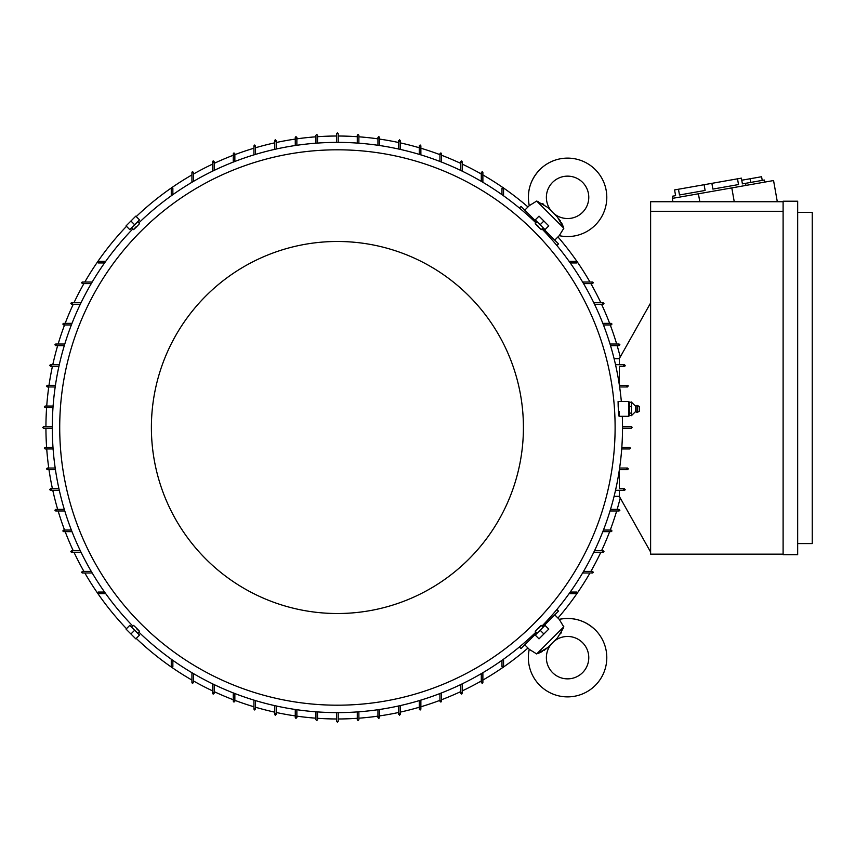 <?xml version="1.0" encoding="UTF-8"?>
<svg xmlns="http://www.w3.org/2000/svg" width="855" height="855" viewBox="0 0 855 855"><rect width="100%" height="100%" fill="white"/><g stroke="black" fill="none" stroke-linecap="round" stroke-linejoin="round"><path stroke-width="1.28" d="M543.887 650.591L547.745 647.566L536.673 653.936L529.256 649.319A39.212 39.212 0 0 0 595.304 685.389A39.212 39.212 0 0 0 559.234 619.341L563.456 626.352M552.587 672.65A21.193 21.193 0 0 1 551.667 643.655L553.559 641.763A21.193 21.193 0 0 1 582.565 642.671A21.193 21.193 0 0 1 582.565 672.65A21.193 21.193 0 0 1 552.587 672.65M538.073 653.412L540.446 652.408M541.183 652.066L542.198 651.553M557.449 637.862L548.151 647.149M560.549 633.897L561.361 632.476M563.295 628.211L557.481 637.841M529.256 649.319L524.778 644.852L536.769 632.86M536.673 653.936L563.84 626.768M542.765 626.865L554.756 614.873L559.234 619.341C573.053 616.754 585.077 620.281 595.304 629.932M532.27 637.349L531.383 636.462M546.366 621.478L547.264 622.365M524.778 644.852L521.026 648.592L519.402 646.968M556.883 609.497L558.507 611.122L554.756 614.873M503.552 659.205L503.552 666.772L502.751 667.573M503.21 667.434L502.302 666.12M576.024 592.397L577.339 593.295M577.478 592.846L576.687 593.637L569.12 593.637M570.242 592.055L576.687 592.055M501.96 666.772L501.96 660.338M482.883 672.714L482.883 682.675L482.081 683.466M482.477 683.369L481.696 681.98M338.206 712.621L338.206 721.364L337.404 722.154L336.613 721.364L336.613 712.621M317.536 711.926L317.536 719.771L316.735 720.562L315.944 719.771L315.944 711.809M358.876 711.809L358.876 719.771L358.074 720.562L357.283 719.771L357.283 711.926M379.535 709.49L379.535 717.655L378.744 718.446M378.861 718.435L378.637 716.864M400.204 705.621L400.204 714.47L399.413 715.272M399.584 715.25L399.242 713.701M420.874 700.127L420.874 709.169L420.083 709.971M420.307 709.939L419.858 708.41M441.543 692.924L441.543 701.228L440.752 702.019M441.03 701.966L440.464 700.48M462.213 683.85L462.213 693.277L461.422 694.068M461.753 693.993L461.08 692.55M481.29 682.675L481.29 673.655M460.621 693.277L460.621 684.62M439.951 701.228L439.951 693.533M419.281 709.169L419.281 700.608M398.622 714.47L398.622 705.973M377.953 717.655L377.953 709.725M172.507 666.12L171.609 667.434M172.058 667.573L171.267 666.772L171.267 659.205M193.123 681.98L192.332 683.369M192.728 683.466L191.937 682.675L191.937 672.714M213.729 692.55L213.055 693.993M213.397 694.068L212.606 693.277L212.606 683.85M234.345 700.48L233.789 701.966M234.067 702.019L233.265 701.228L233.265 692.924M254.961 708.41L254.512 709.939M254.737 709.971L253.935 709.169L253.935 700.127M275.567 713.701L275.235 715.25M275.406 715.272L274.605 714.47L274.605 705.621M296.183 716.864L295.958 718.435M296.065 718.446L295.274 717.655L295.274 709.49M296.867 709.725L296.867 717.655M276.197 705.973L276.197 714.47M255.527 700.608L255.527 709.169M234.858 693.533L234.858 701.228M214.188 684.62L214.188 693.277M193.519 673.655L193.519 682.675M172.86 660.338L172.86 666.772M105.699 593.637L98.133 593.637L97.331 592.846M97.481 593.295L98.785 592.397M98.133 592.055L104.567 592.055M591.895 571.792L593.274 572.572M593.381 572.177L592.579 572.978L582.618 572.978M602.465 551.176L603.897 551.849M603.972 551.507L603.181 552.309L593.755 552.309M610.385 530.56L611.87 531.126M611.923 530.837L611.133 531.639L602.828 531.639M618.315 509.954L619.843 510.392M619.875 510.179L619.084 510.969L610.032 510.969M619.341 496.338L614.093 496.338M650.612 552.041L619.341 496.392L619.341 490.3M783.105 554.158L650.612 554.158L650.612 201.737L783.105 201.737M783.105 211.281L650.612 211.281M783.105 554.692L783.105 201.203L797.672 201.203L797.672 554.692L783.105 554.692M797.672 543.566L812.25 543.566L812.25 212.339L797.672 212.339M775.421 201.737L777.248 201.417L773.561 180.544L672.308 198.392L672.906 201.737M672.832 198.296L672.468 196.212L675.6 195.656L674.584 189.917L737.502 178.823L741.392 178.139L742.407 183.878L745.539 183.333L745.902 185.417M737.502 178.823L738.517 184.562L712.888 189.083L711.873 183.344M704.103 184.712L705.119 190.451L679.479 194.972L678.475 189.233M738.517 184.562L712.888 189.083M745.539 183.333L764.327 180.02L764.691 182.104M743.968 183.601L742.407 183.878M741.755 180.223L761.591 176.729L762.233 180.384M750.113 178.759L750.754 182.404M698.407 193.786L699.807 201.737M731.805 187.897L734.253 201.737M619.341 364.7L619.341 358.608L650.612 302.959M623.605 365.662L625.165 365.384M625.176 365.459L624.952 366.047M619.341 366.293L624.374 366.293L619.341 366.293L619.341 385.039M619.394 385.37L627.848 385.423M628.275 385.819L627.559 385.37M627.559 386.962L619.629 386.962L627.559 386.962M622.526 426.709L631.364 426.709M631.984 427.147L631.268 428.291L622.526 428.291M629.675 447.379L621.831 447.379L629.675 447.379L630.477 448.17L629.675 448.961L621.713 448.961M619.629 468.038L627.559 468.038L619.629 468.038M628.35 468.839L627.559 469.63L619.394 469.63M626.768 468.722L628.34 468.978M619.341 488.707L624.374 488.707L619.341 488.707L619.341 469.961M624.802 490.182L625.176 489.53M625.165 489.616L623.605 489.338M615.525 364.7L624.374 364.7L625.176 365.491M628.35 386.054L626.768 386.278M631.268 426.709L632.059 427.5M619.341 358.662L614.093 358.662M624.374 490.3L615.525 490.3M610.513 509.377L619.084 509.377M603.448 530.047L611.133 530.047M594.524 550.716L603.181 550.716M583.559 571.386L592.579 571.386M610.032 344.031L619.084 344.031L619.875 344.822M619.843 344.608L618.315 345.046M602.828 323.361L611.133 323.361L611.923 324.163M611.87 323.874L610.385 324.44M593.755 302.691L603.181 302.691L603.972 303.493M603.897 303.151L602.465 303.824M582.618 282.022L592.579 282.022L593.381 282.823M593.274 282.428L591.895 283.208M519.402 208.032L521.026 206.408L524.778 210.148L529.256 205.681L536.673 201.064L547.745 207.434L557.481 217.159L563.84 228.232L559.234 235.659L554.756 240.127L558.507 243.878L556.883 245.503M547.264 232.635L546.366 233.522M531.383 218.538L532.27 217.651M554.756 240.127L542.765 228.135M536.769 222.14L524.778 210.148M563.84 228.232L536.673 201.064L536.256 201.449M539.836 169.611A39.212 39.212 0 0 0 529.256 205.681L529.256 205.681C526.659 191.862 530.186 179.828 539.836 169.611A39.212 39.212 0 0 1 595.304 169.611A39.212 39.212 0 0 1 559.234 235.659L559.234 235.659M582.565 212.329A21.193 21.193 0 0 1 553.559 213.237L551.667 211.345A21.193 21.193 0 0 1 552.587 182.35A21.193 21.193 0 0 1 582.565 182.35A21.193 21.193 0 0 1 582.565 212.329M563.317 226.832L562.312 224.459M561.97 223.721L561.457 222.717M560.495 221.018L557.065 216.753M543.801 204.356L542.38 203.543M538.116 201.609L536.673 201.064M569.12 261.363L576.687 261.363L577.478 262.154M577.339 261.705L576.024 262.603M502.302 188.88L503.21 187.566M502.751 187.427L503.552 188.228L503.552 195.795M501.96 194.662L501.96 188.228M576.687 262.945L570.242 262.945M592.579 283.614L583.559 283.614M603.181 304.284L594.524 304.284M611.133 324.953L603.448 324.953M619.084 345.623L610.513 345.623M481.696 173.02L482.477 171.631M482.081 171.534L482.883 172.325L482.883 182.286M461.08 162.45L461.753 161.007M461.422 160.932L462.213 161.723L462.213 171.15M440.464 154.52L441.03 153.034M440.752 152.981L441.543 153.772L441.543 162.076M419.858 146.59L420.307 145.061M420.083 145.029L420.874 145.831L420.874 154.873M399.242 141.299L399.584 139.75M399.413 139.728L400.204 140.53L400.204 149.379M378.637 138.136L378.861 136.565M378.744 136.554L379.535 137.345L379.535 145.51M357.283 143.074L357.283 135.229L358.074 134.438L358.876 135.229L358.876 143.191M336.613 142.379L336.613 133.637L337.404 132.846L338.206 133.637L338.206 142.379M315.944 143.191L315.944 135.229L316.735 134.438L317.536 135.229L317.536 143.074M377.953 145.275L377.953 137.345M398.622 149.026L398.622 140.53M419.281 154.392L419.281 145.831M439.951 161.467L439.951 153.772M460.621 170.38L460.621 161.723M481.29 181.346L481.29 172.325M295.274 145.51L295.274 137.345L296.065 136.554M295.958 136.565L296.183 138.136M274.605 149.379L274.605 140.53L275.406 139.728M275.235 139.75L275.567 141.299M253.935 154.873L253.935 145.831L254.737 145.029M254.512 145.061L254.961 146.59M233.265 162.076L233.265 153.772L234.067 152.981M233.789 153.034L234.345 154.52M212.606 171.15L212.606 161.723L213.397 160.932M213.055 161.007L213.729 162.45M191.937 182.286L191.937 172.325L192.728 171.534M192.332 171.631L193.123 173.02M171.267 195.795L171.267 188.228L172.058 187.427M171.609 187.566L172.507 188.88M98.785 262.603L97.481 261.705M97.331 262.154L98.133 261.363L105.699 261.363M214.188 161.723L214.188 170.38M234.858 153.772L234.858 161.467M255.527 145.831L255.527 154.392M276.197 140.53L276.197 149.026M296.867 137.345L296.867 145.275M104.567 262.945L98.133 262.945M172.86 188.228L172.86 194.662M193.519 172.325L193.519 181.346M52.978 407.621L45.133 407.621L44.342 406.83L45.133 406.04L53.096 406.04M82.924 283.208L81.546 282.428M81.439 282.823L82.23 282.022L92.19 282.022M72.354 303.824L70.912 303.151M70.837 303.493L71.628 302.691M64.424 324.44L62.939 323.874M62.885 324.163L63.687 323.361L71.991 323.361M56.494 345.046L54.977 344.608M54.934 344.822L55.735 344.031L64.777 344.031M51.215 365.662L49.654 365.331M49.643 365.491L50.434 364.7L59.294 364.7M48.04 386.278L46.469 386.054M46.459 386.161L47.26 385.37L55.415 385.37M52.294 428.291L43.541 428.291L42.75 427.5L43.541 426.709L52.294 426.709M53.096 448.961L45.133 448.961L44.342 448.17L45.133 447.379L52.978 447.379M55.19 386.962L47.26 386.962M58.942 366.293L50.434 366.293M64.296 345.623L55.735 345.623M71.371 324.953L63.687 324.953M80.285 304.284L71.638 304.284M71.638 302.691L81.054 302.691M91.261 283.614L82.23 283.614M541.995 626.084A285.121 285.121 0 0 0 622.301 416.31M621.339 401.465A285.121 285.121 0 0 0 541.995 228.916M536 222.92A285.121 285.121 0 0 0 138.82 222.92M132.824 228.916A285.121 285.121 0 0 0 132.824 626.084M619.073 416.31L628.885 416.31L628.885 401.465L618.09 401.465L618.176 406.232C618.86 416.93 619.191 418.704 619.159 411.544M137.901 221.99L139.536 223.636L136.65 226.746C132.717 230.551 132.632 230.455 136.383 226.468M542.914 227.986L541.268 229.632L538.158 226.746C534.364 222.813 534.45 222.717 538.436 226.468M615.108 427.5A277.693 277.693 0 0 0 337.404 149.807A277.693 277.693 0 0 0 59.711 427.5A277.693 277.693 0 0 0 337.404 705.193A277.693 277.693 0 0 0 615.108 427.5M631.535 406.478L629.419 406.478L629.419 402.235L628.885 403.218M635.436 406.082L636.889 405.441L636.889 412.334L635.436 411.693L635.436 406.082L631.535 402.235L629.419 402.235M631.471 401.989L631.471 406.724M631.471 412.986L631.471 415.68M635.436 411.693L631.535 415.541L629.419 415.541L628.885 414.557M631.471 406.093L631.471 413.51M637.52 412.27L639.273 411.276L639.273 406.499L637.52 405.505L637.52 412.27L636.889 412.334M631.535 413.125L629.419 413.125L629.419 406.478M629.419 415.541L629.419 413.125M130.366 229.076L138.98 220.462M134.673 224.769L139.547 219.895L135.795 216.144L126.059 225.891L129.8 229.642L134.673 224.769L130.922 221.018M535.829 220.462L544.453 229.076M540.136 224.769L545.009 229.642L548.76 225.891L539.013 216.144L535.273 219.895L540.136 224.769L543.887 221.018M523.42 427.5A186.016 186.016 0 0 0 337.404 241.484A186.016 186.016 0 0 0 151.388 427.5A186.016 186.016 0 0 0 337.404 613.516A186.016 186.016 0 0 0 523.42 427.5M138.82 632.08A285.121 285.121 0 0 0 536 632.08M131.905 627.014L133.54 625.368L136.65 628.254C140.455 632.187 140.359 632.283 136.383 628.532M536.919 633.01L535.273 631.364L538.158 628.254C542.091 624.449 542.188 624.545 538.436 628.532M544.453 625.924L535.829 634.538M540.136 630.231L535.273 635.105L539.013 638.856L548.76 629.109L545.009 625.358L540.136 630.231L543.887 633.983M138.98 634.538L130.366 625.924M134.673 630.231L129.8 625.358L126.059 629.109L130.922 633.983L135.795 638.856L139.547 635.105L134.673 630.231L130.922 633.983M82.23 571.386L91.261 571.386M81.546 572.572L82.924 571.792M92.19 572.978L82.23 572.978L81.439 572.177M71.638 550.716L80.285 550.716M70.912 551.849L72.354 551.176M71.628 552.309L70.837 551.507M81.054 552.309L71.638 552.309M63.687 530.047L71.371 530.047M62.939 531.126L64.424 530.56M71.991 531.639L63.687 531.639L62.885 530.837M55.735 509.377L64.296 509.377M54.977 510.392L56.494 509.954M64.777 510.969L55.735 510.969L54.934 510.179M50.434 488.707L58.942 488.707M49.654 489.669L51.215 489.338M59.294 490.3L50.434 490.3L49.643 489.509M47.26 468.038L55.19 468.038M46.469 468.946L48.04 468.722M55.415 469.63L47.26 469.63L46.459 468.839M338.206 718.98A291.48 291.48 0 0 0 357.283 718.296M358.876 718.189A291.48 291.48 0 0 0 377.953 716.148M379.535 715.913A291.48 291.48 0 0 0 398.622 712.482M400.204 712.13A291.48 291.48 0 0 0 419.281 707.245M420.874 706.775A291.48 291.48 0 0 0 439.951 700.341M441.543 699.743A291.48 291.48 0 0 0 460.621 691.652M462.213 690.904A291.48 291.48 0 0 0 481.29 680.986M482.883 680.078A291.48 291.48 0 0 0 502.708 667.573M503.51 667.018A291.48 291.48 0 0 0 527.973 648.047M557.952 618.069A291.48 291.48 0 0 0 576.922 593.605M577.478 592.804A291.48 291.48 0 0 0 589.982 572.978M590.891 571.386A291.48 291.48 0 0 0 600.808 552.309M601.557 550.716A291.48 291.48 0 0 0 609.647 531.639M610.246 530.047A291.48 291.48 0 0 0 616.679 510.969M617.15 509.377A291.48 291.48 0 0 0 620.238 497.984M620.238 357.016A291.48 291.48 0 0 0 617.15 345.623M616.679 344.031A291.48 291.48 0 0 0 610.246 324.953M609.647 323.361A291.48 291.48 0 0 0 601.557 304.284M600.808 302.691A291.48 291.48 0 0 0 590.891 283.614M589.982 282.022A291.48 291.48 0 0 0 577.478 262.196M576.922 261.395A291.48 291.48 0 0 0 557.952 236.931M527.973 206.953A291.48 291.48 0 0 0 503.51 187.982M502.708 187.427A291.48 291.48 0 0 0 482.883 174.922M481.29 174.014A291.48 291.48 0 0 0 462.213 164.096M460.621 163.348A291.48 291.48 0 0 0 441.543 155.257M439.951 154.659A291.48 291.48 0 0 0 420.874 148.225M419.281 147.755A291.48 291.48 0 0 0 400.204 142.871M398.622 142.518A291.48 291.48 0 0 0 379.535 139.087M377.953 138.852A291.48 291.48 0 0 0 358.876 136.811M357.283 136.704A291.48 291.48 0 0 0 338.206 136.02M336.613 136.02A291.48 291.48 0 0 0 317.536 136.704M315.944 136.811A291.48 291.48 0 0 0 296.867 138.852M295.274 139.087A291.48 291.48 0 0 0 276.197 142.518M274.605 142.871A291.48 291.48 0 0 0 255.527 147.755M253.935 148.225A291.48 291.48 0 0 0 234.858 154.659M233.265 155.257A291.48 291.48 0 0 0 214.188 163.348M212.606 164.096A291.48 291.48 0 0 0 193.519 174.014M191.937 174.922A291.48 291.48 0 0 0 172.101 187.427M171.299 187.982A291.48 291.48 0 0 0 136.234 216.582M126.487 226.319A291.48 291.48 0 0 0 97.887 261.395M97.342 262.196A291.48 291.48 0 0 0 84.827 282.022M83.918 283.614A291.48 291.48 0 0 0 74 302.691M73.252 304.284A291.48 291.48 0 0 0 65.172 323.361M64.563 324.953A291.48 291.48 0 0 0 58.14 344.031M57.67 345.623A291.48 291.48 0 0 0 52.775 364.7M52.433 366.293A291.48 291.48 0 0 0 48.992 385.37M48.767 386.962A291.48 291.48 0 0 0 46.726 406.04M46.608 407.621A291.48 291.48 0 0 0 45.935 426.709M45.935 428.291A291.48 291.48 0 0 0 46.608 447.379M46.726 448.961A291.48 291.48 0 0 0 48.767 468.038M48.992 469.63A291.48 291.48 0 0 0 52.433 488.707M52.775 490.3A291.48 291.48 0 0 0 57.67 509.377M58.14 510.969A291.48 291.48 0 0 0 64.563 530.047M65.172 531.639A291.48 291.48 0 0 0 73.252 550.716M74 552.309A291.48 291.48 0 0 0 83.918 571.386M84.827 572.978A291.48 291.48 0 0 0 97.342 592.804M97.887 593.605A291.48 291.48 0 0 0 126.487 628.682M136.234 638.418A291.48 291.48 0 0 0 171.299 667.018M172.101 667.573A291.48 291.48 0 0 0 191.937 680.078M193.519 680.986A291.48 291.48 0 0 0 212.606 690.904M214.188 691.652A291.48 291.48 0 0 0 233.265 699.743M234.858 700.341A291.48 291.48 0 0 0 253.935 706.775M255.527 707.245A291.48 291.48 0 0 0 274.605 712.13M276.197 712.482A291.48 291.48 0 0 0 295.274 715.913M296.867 716.148A291.48 291.48 0 0 0 315.944 718.189M317.536 718.296A291.48 291.48 0 0 0 336.613 718.98M637.52 405.505L636.889 405.441M131.905 227.986L133.54 229.632M536.919 221.99L535.273 223.636M542.914 627.014L541.268 625.368M137.901 633.01L139.536 631.364"/></g></svg>
